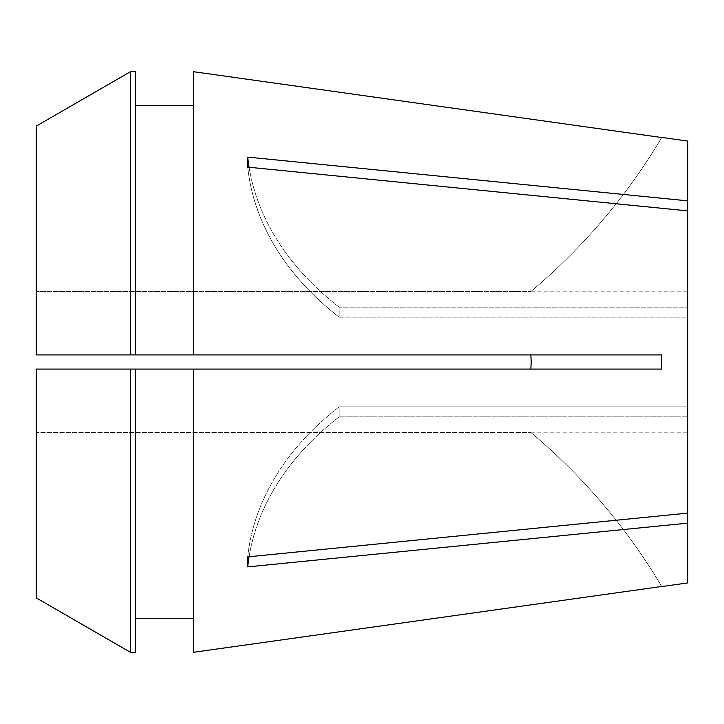 <?xml version="1.0" encoding="UTF-8"?>
<svg xmlns="http://www.w3.org/2000/svg" width="724" height="724" viewBox="0 0 724 724"><rect width="100%" height="100%" fill="white"/><g stroke="black" fill="none" stroke-linecap="round" stroke-linejoin="round"><path stroke-width="0.54" stroke-dasharray="3.62 2.71" d="M193.435 369.086L135.361 369.086L135.361 618.296L193.435 618.296L193.435 369.086L193.435 652.306L193.435 369.086L661.709 369.086L661.772 362L661.709 354.914L36.2 354.914L36.2 291.528L530.828 291.528L36.2 291.528L36.2 354.914L661.709 354.914L193.435 354.914L193.435 71.694M249.083 167.262A354.127 250.404 0 0 0 339.158 307.157A354.127 250.404 180 0 1 247.717 157.108L247.717 167.126L687.8 210.883L687.8 362L687.8 317.175L339.158 317.175L339.158 307.157L687.8 307.157L687.8 291.175L687.8 307.157L339.158 307.157L339.158 317.175L687.8 317.175L687.8 141.09M249.083 556.738A354.127 250.404 0 0 1 339.158 416.843L687.8 416.843L339.158 416.843A354.127 250.404 180 0 0 247.717 566.892L247.717 556.874A354.127 250.404 0 0 1 339.158 406.825L687.8 406.825L339.158 406.825L339.158 416.843L339.158 406.825A354.127 250.404 180 0 0 247.717 556.874L687.8 513.117L687.8 210.883M247.717 566.892L662.198 525.678M687.8 582.911L687.8 513.117M247.717 157.108L687.8 200.865M36.2 597.861L36.2 369.086L530.828 369.086L36.2 369.086L36.2 432.472L530.828 432.472L36.2 432.472L36.2 369.086L135.361 369.086L135.361 618.296M530.828 369.086L661.709 369.086L530.828 369.086L531.244 362M193.435 618.296L193.435 652.306M193.435 354.914L135.361 354.914L135.361 71.703L135.361 354.914L135.361 105.704L193.435 105.704M130.447 369.086L130.447 652.297L135.361 652.297L135.361 369.086M36.2 126.139L36.2 354.914L130.447 354.914L130.447 71.703M135.361 71.703L135.361 105.704M135.361 354.914L130.447 354.914M661.709 586.467A602.024 602.024 0 0 0 530.828 432.472A602.024 602.024 0 0 1 661.709 586.467M661.709 137.533A602.024 602.024 0 0 1 530.828 291.528A602.024 602.024 0 0 0 661.709 137.533M339.158 317.175A354.127 250.404 0 0 1 247.717 167.126A354.127 250.404 180 0 0 339.158 317.175M531.253 291.175L687.8 291.175M531.253 432.825L687.8 432.825"/><path stroke-width="1.09" d="M530.828 354.914L531.244 362L530.828 354.914M249.083 167.262A354.127 250.404 0 0 1 247.717 157.108L247.717 167.126L687.8 210.883L687.8 513.117L247.717 556.874L247.717 566.892L687.8 523.135L687.8 582.911L661.772 586.567M193.435 71.694L661.709 137.533L193.435 71.694L193.435 354.914L661.709 354.914L661.772 362L661.709 369.086L193.435 369.086L193.435 652.306L661.709 586.467L193.435 652.306M662.198 525.678L687.8 523.135L687.8 513.117M247.717 157.108L687.8 200.865L687.8 210.883M661.772 137.433L687.8 141.09L687.8 200.865M531.244 362L530.828 369.086M130.447 369.086L130.447 652.297L36.2 597.861L36.2 369.086L193.435 369.086M135.361 618.296L193.435 618.296M36.2 126.139L130.447 71.703L130.447 354.914L36.2 354.914L36.2 126.139L130.447 71.703L135.361 71.703L135.361 354.914L193.435 354.914M135.361 105.704L193.435 105.704M135.361 369.086L135.361 652.297L130.447 652.297L36.2 597.861M130.447 354.914L135.361 354.914M130.447 71.703L135.361 71.703M249.083 556.738A354.127 250.404 0 0 0 247.717 566.892"/></g></svg>
